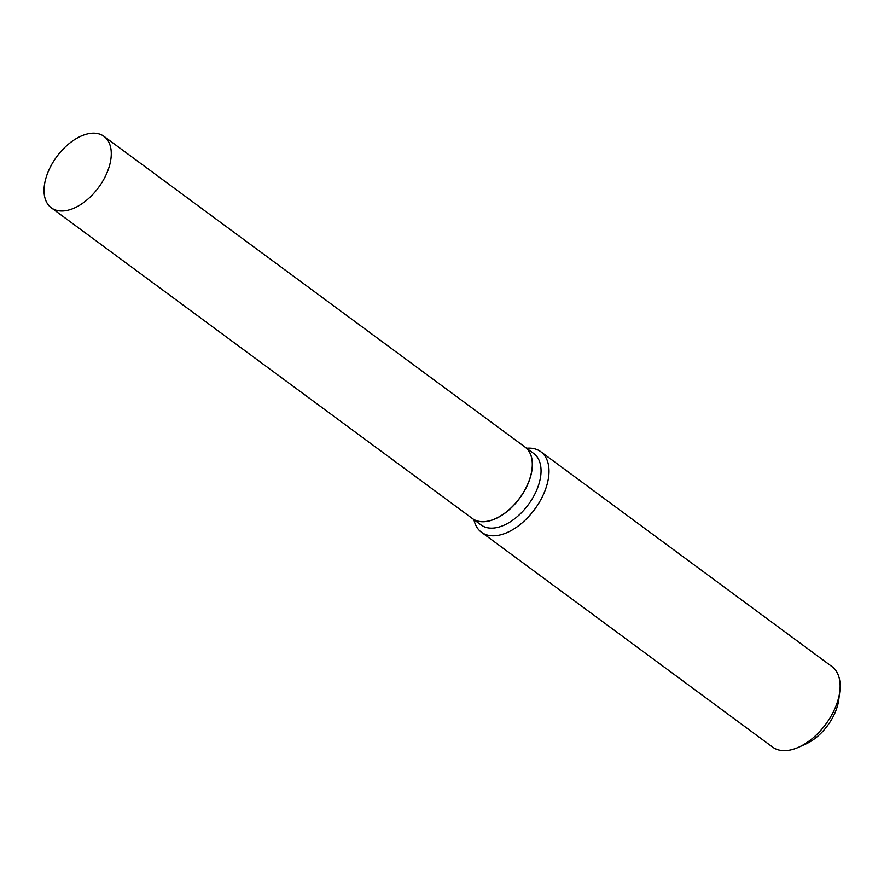 <?xml version="1.0" encoding="UTF-8"?>
<svg xmlns="http://www.w3.org/2000/svg" width="884" height="884" viewBox="0 0 884 884"><rect width="100%" height="100%" fill="white"/><g stroke="black" fill="none" stroke-linecap="round" stroke-linejoin="round"><path stroke-width="1.33" d="M47.725 172.866A44.377 25.956 126.4 0 1 104.014 136.379A44.377 25.956 126.4 0 1 107.594 171.308A44.377 25.956 126.4 0 1 51.305 207.795A44.377 25.956 126.4 0 1 47.725 172.866M104.014 136.379L525.019 447.072A44.377 25.956 126.4 0 1 528.61 482.001A44.377 25.956 126.4 0 1 472.321 518.488L51.305 207.795M525.074 447.116A44.377 25.956 126.4 0 1 525.129 447.149A44.377 25.956 126.4 0 1 524.776 490.344A44.377 25.956 126.4 0 1 483.46 521.748A44.377 25.956 126.4 0 1 472.421 518.565A44.377 25.956 126.4 0 1 472.376 518.532M526.61 448.243A50.012 29.26 126.4 0 1 528.378 448.144A50.012 29.26 126.4 0 1 540.809 451.724L831.943 666.58A50.012 29.26 126.4 0 1 839.8 691.476L838.817 699.354A40.012 23.404 126.4 0 1 805.899 743.963L798.65 747.223A50.012 29.26 126.4 0 1 784.992 750.649A50.012 29.26 126.4 0 1 772.55 747.057L481.415 532.212A50.012 29.26 126.4 0 1 473.912 519.659M839.8 691.476A50.012 29.26 126.4 0 1 798.65 747.223M540.809 451.724A50.012 29.26 126.4 0 1 540.422 500.41A50.012 29.26 126.4 0 1 493.858 535.792A50.012 29.26 126.4 0 1 481.415 532.212M525.129 447.149L533.792 453.547A44.377 25.956 126.4 0 1 533.439 496.742A44.377 25.956 126.4 0 1 492.123 528.135A44.377 25.956 126.4 0 1 481.084 524.963L472.421 518.565"/></g></svg>
